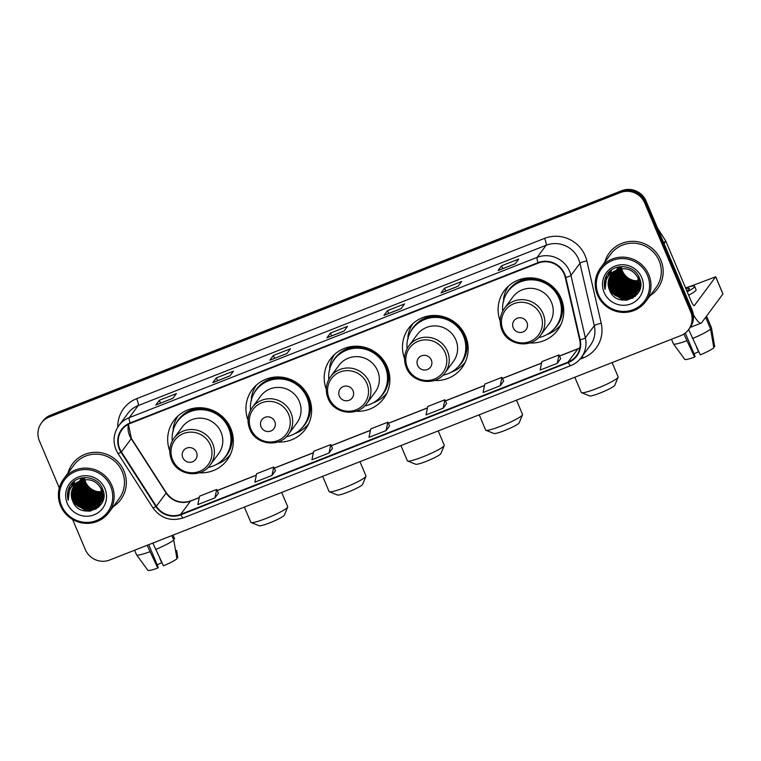 <?xml version="1.0" encoding="UTF-8"?>
<svg xmlns="http://www.w3.org/2000/svg" width="761" height="761" viewBox="0 0 761 761"><rect width="100%" height="100%" fill="white"/><g stroke="black" fill="none" stroke-linecap="round" stroke-linejoin="round"><path stroke-width="1.14" d="M529.799 342.935A33.161 32.238 -143.5 0 0 557.594 330.169A33.161 32.238 -143.5 0 0 561.171 298.55A33.161 32.238 -143.5 0 0 534.593 278.174A33.161 32.238 -143.5 0 0 504.286 290.692A33.161 32.238 -143.5 0 0 500.177 320.999M559.354 326.412A33.161 32.238 -143.5 0 0 560.515 325.375M434.179 380.51A33.161 32.238 -143.5 0 0 461.975 367.744A33.161 32.238 -143.5 0 0 465.561 336.124A33.161 32.238 -143.5 0 0 438.973 315.748A33.161 32.238 -143.5 0 0 408.667 328.267A33.161 32.238 -143.5 0 0 404.567 358.583M463.734 363.986A33.161 32.238 -143.5 0 0 464.895 362.949M355.91 411.263A33.161 32.238 -143.5 0 0 383.696 398.498A33.161 32.238 -143.5 0 0 387.282 366.878A33.161 32.238 -143.5 0 0 360.704 346.512A33.161 32.238 -143.5 0 0 330.398 359.03A33.161 32.238 -143.5 0 0 326.288 389.337M385.466 394.75A33.161 32.238 -143.5 0 0 386.626 393.703M277.632 442.027A33.161 32.238 -143.5 0 0 305.427 429.261A33.161 32.238 -143.5 0 0 309.014 397.642A33.161 32.238 -143.5 0 0 282.426 377.266A33.161 32.238 -143.5 0 0 252.119 389.784A33.161 32.238 -143.5 0 0 248.019 420.101M307.187 425.504A33.161 32.238 -143.5 0 0 308.348 424.467M199.363 472.79A33.161 32.238 -143.5 0 0 227.149 460.015A33.161 32.238 -143.5 0 0 230.735 428.405A33.161 32.238 -143.5 0 0 204.157 408.029A33.161 32.238 -143.5 0 0 173.85 420.548A33.161 32.238 -143.5 0 0 169.741 450.854M228.918 456.267A33.161 32.238 -143.5 0 0 230.079 455.23M177.579 416.353A33.161 32.238 -143.5 0 0 176.923 417.77M255.848 385.589A33.161 32.238 -143.5 0 0 255.201 387.007M334.127 354.835A33.161 32.238 -143.5 0 0 333.47 356.253M412.395 324.072A33.161 32.238 -143.5 0 0 411.749 325.489M508.015 286.497A33.161 32.238 -143.5 0 0 507.359 287.915M72.599 519.468L85.327 549.585A18.768 18.245 -143.5 0 0 109.689 560.02L680.762 335.611A18.768 18.245 -143.5 0 0 688.6 329.618L690.008 327.725A18.768 18.245 -143.5 0 0 692.034 309.822L646.118 201.123A18.768 18.245 -143.5 0 0 621.747 190.688L50.673 415.106A18.768 18.245 -143.5 0 0 42.835 421.099L42.14 422.041A18.768 18.245 -143.5 0 1 49.969 416.048A18.768 18.245 -143.5 0 0 42.14 422.041L41.436 422.992A18.768 18.245 -143.5 0 0 39.41 440.885L59.301 487.982M688.6 329.618A18.768 18.245 -143.5 0 0 690.636 311.715L644.719 203.016A18.768 18.245 -143.5 0 0 620.348 192.581L621.052 191.639L49.969 416.048L621.052 191.639A18.768 18.245 -143.5 0 1 645.414 202.074A18.768 18.245 -143.5 0 0 621.052 191.639L621.747 190.688M690.636 311.715L691.33 310.773L645.414 202.074L691.33 310.773A18.768 18.245 -143.5 0 1 689.304 328.666A18.768 18.245 -143.5 0 0 691.33 310.773L692.034 309.822M113.18 506.702A30.031 29.194 -143.5 0 0 120.733 499.663A30.031 29.194 -143.5 0 0 123.976 471.021A30.031 29.194 -143.5 0 0 99.91 452.576A30.031 29.194 -143.5 0 0 72.457 463.915A30.031 29.194 -143.5 0 0 67.919 473.19A30.031 29.194 -143.5 0 1 72.457 463.915A30.031 29.194 -143.5 0 1 99.91 452.576A30.031 29.194 -143.5 0 1 123.976 471.021A30.031 29.194 -143.5 0 1 120.733 499.663A30.031 29.194 -143.5 0 1 113.18 506.702M650.027 295.744A30.031 29.194 -143.5 0 0 657.58 288.695A30.031 29.194 -143.5 0 0 660.824 260.062A30.031 29.194 -143.5 0 0 636.757 241.608A30.031 29.194 -143.5 0 0 609.304 252.947A30.031 29.194 -143.5 0 0 604.767 262.231A30.031 29.194 -143.5 0 1 609.304 252.947A30.031 29.194 -143.5 0 1 636.757 241.608A30.031 29.194 -143.5 0 1 660.824 260.062A30.031 29.194 -143.5 0 1 657.58 288.695A30.031 29.194 -143.5 0 1 650.027 295.744M119.8 448.876A20.024 19.463 36.5 0 1 121.96 429.784A20.024 19.463 36.5 0 1 130.321 423.392L538.236 263.097A20.024 19.463 36.5 0 1 565.29 277.518L579.682 339.901A20.024 19.463 36.5 0 1 576.448 355.701A20.024 19.463 36.5 0 1 568.087 362.093L180.699 514.331A20.024 19.463 36.5 0 1 156.328 506.265L121.418 451.948A20.024 19.463 36.5 0 1 119.8 448.876M119.344 449.057A20.528 19.948 -143.5 0 0 120.999 452.205L155.91 506.522A20.528 19.948 -143.5 0 0 180.89 514.788L568.286 362.55A20.528 19.948 -143.5 0 0 580.158 339.806L565.775 277.423A20.528 19.948 -143.5 0 0 538.046 262.64L130.131 422.935A20.528 19.948 -143.5 0 0 119.344 449.057M515.197 263.801L518.698 259.073L501.585 265.798L498.084 270.526L515.197 263.801M498.189 270.44L515.245 263.744L498.236 270.431A5.004 1.008 68.5 0 0 498.189 270.44A5.004 1.008 68.5 0 0 498.084 270.526M502.783 268.633L501.585 265.798M458.151 286.222L461.651 281.494L444.538 288.219L441.028 292.947L458.151 286.222M441.133 292.861L458.189 286.165L441.18 292.852A5.004 1.008 68.5 0 0 441.133 292.861A5.004 1.008 68.5 0 0 441.028 292.947M445.737 291.054L444.538 288.219M401.095 308.643L404.595 303.905L387.482 310.64L383.982 315.368L401.095 308.643M384.086 315.282L401.142 308.576L384.134 315.273A5.004 1.008 68.5 0 0 384.086 315.282A5.004 1.008 68.5 0 0 383.982 315.368M388.681 313.475L387.482 310.64M172.89 398.317L176.4 393.589L159.277 400.315L155.777 405.042L172.89 398.317M172.928 398.269L155.929 404.947A5.004 1.008 68.5 0 0 155.881 404.957A5.004 1.008 68.5 0 0 155.777 405.042M160.485 403.149L159.277 400.315M229.946 375.896L233.446 371.168L216.333 377.894L212.833 382.621L229.946 375.896M229.984 375.848L212.985 382.526A5.004 1.008 68.5 0 0 212.928 382.545A5.004 1.008 68.5 0 0 212.833 382.621M217.532 380.738L216.333 377.894M286.992 353.475L290.502 348.747L273.38 355.473L269.879 360.2L286.992 353.475M274.578 358.317L273.38 355.473M344.048 331.064L347.549 326.326L330.436 333.052L326.935 337.789L344.048 331.064M327.03 337.703L344.086 330.997L327.078 337.694A5.004 1.008 68.5 0 0 327.03 337.703A5.004 1.008 68.5 0 0 326.935 337.789M331.634 335.896L330.436 333.052M620.348 192.581L49.275 416.999A18.768 18.245 -143.5 0 0 41.436 422.992M500.196 385.77L501.927 377.351L484.805 384.077L483.083 392.495L500.196 385.77L503.649 381.052M557.252 363.349L558.974 354.93L541.861 361.656L540.129 370.074L557.252 363.349L560.705 358.64M329.047 453.023L332.509 448.343L330.769 444.605L313.656 451.33L311.934 459.749L329.047 453.023L330.769 444.605M271.991 475.444L273.722 467.026L256.609 473.751L254.878 482.17L271.991 475.444L275.453 470.736M214.944 497.865L218.407 493.176L216.666 489.447L199.553 496.172L197.831 504.591L214.944 497.865L216.666 489.447M443.149 408.181L444.871 399.772L427.758 406.498L426.036 414.916L443.149 408.181L446.602 403.473M386.093 430.602L387.825 422.193L370.712 428.919L368.98 437.328L386.093 430.602L389.546 425.894M387.825 422.193L389.565 425.922M273.722 467.026L275.463 470.764M444.871 399.772L446.612 403.501M501.927 377.351L503.668 381.08M558.974 354.93L560.714 358.669M159.591 557.813L161.684 562.76A12.518 1.532 -22.9 0 0 157.223 564.814M147.158 545.304L157.755 568.067L158.288 567.345L148.718 544.686M134.63 550.222L136.571 554.807A20.652 2.521 -22.9 0 0 136.6 554.864A20.652 2.521 -22.9 0 0 149.879 551.744M155.586 549.499A20.652 2.521 -22.9 0 0 173.765 540.044L176.961 558.802A16.266 1.988 -22.9 0 1 163.453 565.823L152.866 543.059M171.881 535.582L173.765 540.044M174.64 538.864L173.061 535.126L174.611 538.731A20.652 2.521 -22.9 0 1 174.63 538.807A20.652 2.521 -22.9 0 1 174.64 538.864L174.63 538.807M147.843 570.246A16.266 1.988 -22.9 0 0 147.881 570.312A16.266 1.988 -22.9 0 0 157.755 568.067M176.828 558.013L177.836 557.623L176.609 550.393M110.621 486.336A26.911 26.15 -143.5 0 0 75.7 471.373A26.911 26.15 -143.5 0 0 61.555 505.618A26.911 26.15 -143.5 0 0 96.476 520.572A26.911 26.15 -143.5 0 0 110.621 486.336M111.934 485.651A28.157 27.367 -143.5 0 0 89.37 468.357A28.157 27.367 -143.5 0 0 63.629 478.983A28.157 27.367 -143.5 0 0 60.595 505.827A28.157 27.367 -143.5 0 0 83.158 523.121A28.157 27.367 -143.5 0 0 108.89 512.495A28.157 27.367 -143.5 0 0 111.934 485.651M108.89 512.495L119.23 498.541A28.157 27.367 -143.5 0 0 122.264 471.696A28.157 27.367 -143.5 0 0 99.701 454.403A28.157 27.367 -143.5 0 0 73.969 465.028L63.629 478.983M102.193 491.939L97.341 491.539A15.648 15.201 -143.5 0 0 102.183 491.891M102.459 491.863A15.648 15.201 -143.5 0 0 103.258 491.758M97.341 491.539C91.986 490.322 88.114 487.24 85.708 482.293L84.775 479.696L85.66 482.893L90.521 489.39L97.884 492.671L102.355 492.748M102.393 493.004L97.665 492.966L90.302 489.684L85.441 483.187L84.471 479.734M102.507 494.003L96.79 494.146L89.427 490.864L84.566 484.367L83.472 479.906M102.488 493.756L97.008 493.851L89.646 490.569L84.785 484.072L83.71 479.858M102.554 494.954L95.915 495.335L88.552 492.053L83.691 485.556L82.53 480.124M102.545 494.717L96.133 495.04L88.771 491.758L83.91 485.252L82.759 480.067M102.545 495.858L95.039 496.514L87.677 493.233L82.816 486.736L81.655 480.391M102.554 495.639L95.258 496.22L87.896 492.938L83.035 486.441L81.865 480.324M102.478 496.724L94.164 497.694L86.802 494.412L81.941 487.915L80.818 480.695M102.497 496.514L94.383 497.399L87.02 494.117L82.159 487.62L81.027 480.61M102.374 497.561L93.289 498.883L85.926 495.601L81.066 489.095L80.038 481.019M102.402 497.361L93.508 498.588L86.145 495.306L81.284 488.8L80.228 480.933M102.212 498.36L92.414 500.063L85.051 496.781L80.19 490.284L79.306 481.38M102.259 498.17L92.633 499.768L85.27 496.486L80.409 489.989L79.486 481.285M102.022 499.14L91.529 501.242L84.176 497.96L79.315 491.463L78.602 481.77M102.079 498.95L91.748 500.947L84.395 497.665L79.534 491.168L78.773 481.665M101.793 499.882L90.654 502.431L83.301 499.149L78.44 492.643L77.936 482.189M101.86 499.701L90.873 502.136L83.52 498.845L78.659 492.348L78.098 482.084M101.527 500.605L89.779 503.611L82.426 500.329L77.565 493.832L77.308 482.626M101.603 500.424L89.998 503.316L82.645 500.034L77.784 493.537L77.46 482.512M103.23 499.111L102.516 499.958M101.232 501.299L88.904 504.79L81.551 501.509L76.69 495.011L76.709 483.092M101.308 501.128L89.123 504.495L81.769 501.214L76.909 494.717L76.861 482.978M103.41 498.655L101.641 501.138M100.899 501.965L88.029 505.979L80.676 502.688L75.815 496.191L76.148 483.587M100.985 501.803L88.247 505.675L80.894 502.393L76.033 495.896L76.281 483.463M103.639 497.228L100.756 502.317M100.538 502.612L87.154 507.159L79.8 503.877L74.939 497.38L75.615 484.091M103.563 497.78L101.479 501.48M100.633 502.46L87.372 506.864L80.019 503.582L75.158 497.085L75.739 483.967M102.725 489.475L100.262 503.097M100.148 503.24L86.278 508.338L78.925 505.057L74.064 498.56L75.101 484.633M103.648 493.366L100.604 502.66M100.252 503.088L86.497 508.044L79.144 504.762L74.283 498.265L75.225 484.491M80.809 480.866L80.78 480.705A15.648 15.201 -143.5 0 0 72.533 500.624C79.544 521.114 111.534 508.12 102.583 489.085C97.817 475.14 76.29 473.57 69.679 486.46C67.368 490.864 66.873 495.497 68.214 500.358C67.453 490.579 71.629 484.034 80.752 480.724C89.846 478.07 96.685 480.866 101.27 489.123L99.52 504.115L93.27 508.738L85.403 509.518L78.05 506.236L73.189 499.739L74.626 485.185M101.489 488.828L99.729 503.839M99.834 503.696L93.489 508.443L85.622 509.223L78.269 505.941L73.408 499.444L74.749 485.042M84.433 479.478L84.347 478.726M84.319 478.479L84.281 477.765M84.69 479.44L84.585 478.679M84.566 478.431L84.509 477.699M83.444 479.658L83.406 478.945M83.396 478.707L83.406 478.022M83.691 479.611L83.634 478.888M83.624 478.65L83.615 477.956M82.521 479.896L82.53 479.211M82.53 478.983L82.578 478.327M82.749 479.83L82.74 479.135M82.749 478.916L82.778 478.25M81.655 480.162L81.703 479.506M81.722 479.297L81.788 478.659M81.817 478.46L81.922 477.851M81.874 480.096L81.903 479.43M81.922 479.211L81.979 478.574M82.007 478.365L82.102 477.794M80.837 480.476L80.913 479.849M80.942 479.639L81.047 479.03M81.094 478.831L81.227 478.241M81.037 480.4L81.104 479.763M81.132 479.554L81.227 478.935M81.265 478.736L81.398 478.146M72.533 500.624L74.293 485.623M67.263 503.373A20.652 20.071 -143.5 0 0 94.06 514.855A20.652 20.071 -143.5 0 0 104.913 488.581A20.652 20.071 -143.5 0 0 78.117 477.099A20.652 20.071 -143.5 0 0 67.263 503.373M71.448 493.033A28.157 27.367 -143.5 0 0 72.019 494.174M72.276 494.65A28.157 27.367 -143.5 0 0 73.37 496.448M73.903 497.228A28.157 27.367 -143.5 0 0 76.766 500.69M79.658 503.278A28.157 27.367 -143.5 0 0 81.912 504.885M85.232 506.721A28.157 27.367 -143.5 0 0 89.218 508.243M90.074 508.481A28.157 27.367 -143.5 0 0 91.995 508.919M92.481 509.014A28.157 27.367 -143.5 0 0 94.821 509.318M68.214 500.358L70.002 485.927M90.854 511.002L86.469 510.812L72.999 501.756M96.324 508.871L87.972 509.727M85.099 509.128L74.121 500.966M72.685 498.312L71.363 494.155M71.287 487.325L72.828 482.484M98.597 507.149L93.85 508.5M93.061 508.595L88.847 508.538M85.974 507.948L74.997 499.787M73.56 497.123L72.238 492.976M72.105 492.158L71.924 490.512M72.162 486.174L73.398 481.96M99.938 505.751L96.571 506.959M96.247 507.035L94.725 507.321M93.936 507.416L89.731 507.359M86.849 506.769L75.872 498.598M74.435 495.944L73.113 491.796M72.98 490.969L72.799 489.333M72.78 488.971L72.761 488.22M72.989 485.233L73.998 481.466M100.871 504.543L98.236 505.561M98.102 505.599L97.446 505.77M97.123 505.856L95.601 506.132M94.811 506.227L90.607 506.179M87.724 505.589L76.747 497.418M75.31 494.764L73.998 490.607M73.855 489.789L73.674 488.143M73.655 487.782L73.646 487.04M73.817 484.434L74.616 480.99M102.982 497.637L102.507 497.732M102.335 497.761L101.727 497.856M100.937 497.951L96.733 497.894M93.85 497.304L82.882 489.142M81.437 486.488L80.124 482.331M79.895 480.904L79.848 480.391M103.211 496.581L102.668 496.667M101.822 496.771L97.608 496.714M94.735 496.124L83.758 487.963M82.312 485.299L80.999 481.152M80.771 479.725L80.723 479.211M102.554 495.601L98.483 495.535M95.61 494.945L84.633 486.774M83.187 484.12L81.941 480.296M81.655 478.536L81.598 478.022M89.446 511.202L86.364 510.964L73.741 503.173M95.915 509.128L86.611 509.67M82.588 508.415L75.577 503.211M98.388 507.34L93.365 508.7M92.481 508.786L87.486 508.491M83.472 507.235L76.452 502.032M74.017 498.445L72.238 493.613M72.057 492.69L71.829 490.874M72.048 486.308L73.332 482.027M84.347 506.055L77.327 500.852M85.222 504.866L78.202 499.663M86.098 503.687L79.087 498.484M86.973 502.507L79.962 497.304M87.848 501.318L80.837 496.115M89.598 498.959L82.588 493.756M90.473 497.77L83.463 492.567M91.349 496.591L84.338 491.387M103.192 496.714L102.659 496.8M101.232 496.962L96.238 496.667M92.224 495.411L85.213 490.208M82.778 486.621L80.989 481.789M80.752 480.514L80.676 479.963M80.656 479.782L80.609 479.278M93.099 494.222L86.088 489.028M287.687 507.073L284.348 515.13A13.765 1.684 157.1 0 1 269.755 522.855A13.765 1.684 157.1 0 1 259.178 525.756L251.082 522.541A20.024 2.445 -22.9 0 0 266.464 518.317A20.024 2.445 -22.9 0 0 287.687 507.073A20.024 2.445 -22.9 0 0 287.715 506.74L281.675 492.443M196.49 452.253A7.505 7.296 -143.5 0 0 186.74 448.077A7.505 7.296 -143.5 0 0 182.802 457.637A7.505 7.296 -143.5 0 0 192.543 461.813A7.505 7.296 -143.5 0 0 196.49 452.253M210.207 465.019L218.607 453.689A22.526 21.898 -143.5 0 0 221.042 432.21A22.526 21.898 -143.5 0 0 202.987 418.379A22.526 21.898 -143.5 0 0 182.393 426.873L174.003 438.212C169.351 444.938 168.523 452.158 171.51 459.882C177.303 475.596 200.999 478.764 210.207 465.019A22.526 21.898 -143.5 0 0 212.642 443.549A22.526 21.898 -143.5 0 0 194.588 429.708A22.526 21.898 -143.5 0 0 174.003 438.212M208.076 467.492A29.727 28.889 -143.5 0 0 225.437 456.552A29.727 28.889 -143.5 0 0 228.652 428.215A29.727 28.889 -143.5 0 0 204.833 409.96A29.727 28.889 -143.5 0 0 177.665 421.175A29.727 28.889 -143.5 0 0 172.271 440.971M225.437 456.552L225.789 456.077A29.727 28.889 -143.5 0 0 229.004 427.739A29.727 28.889 -143.5 0 0 205.175 409.485A29.727 28.889 -143.5 0 0 178.017 420.7L177.665 421.175M244.386 507.092L250.826 522.322A20.024 2.445 -22.9 0 0 251.082 522.541M230.402 454.536A32.542 31.629 36.5 0 1 216.562 464.362M178.141 415.839A32.542 31.629 36.5 0 0 173.089 428.766L173.394 430.983M365.965 476.319L362.626 484.367A13.765 1.684 157.1 0 1 348.034 492.091A13.765 1.684 157.1 0 1 337.456 495.002L329.351 491.777A20.024 2.445 -22.9 0 0 344.743 487.554A20.024 2.445 -22.9 0 0 365.965 476.319A20.024 2.445 -22.9 0 0 365.984 475.977L359.943 461.68M274.759 421.499A7.505 7.296 -143.5 0 0 265.018 417.323A7.505 7.296 -143.5 0 0 261.071 426.873A7.505 7.296 -143.5 0 0 270.821 431.049A7.505 7.296 -143.5 0 0 274.759 421.499M288.486 434.265L296.876 422.926A22.526 21.898 -143.5 0 0 299.311 401.456A22.526 21.898 -143.5 0 0 281.256 387.615A22.526 21.898 -143.5 0 0 260.671 396.12L252.281 407.449C247.629 414.174 246.802 421.394 249.779 429.118C255.582 444.833 279.277 448.01 288.486 434.265A22.526 21.898 -143.5 0 0 290.921 412.785A22.526 21.898 -143.5 0 0 272.866 398.954A22.526 21.898 -143.5 0 0 252.281 407.449M286.355 436.728A29.727 28.889 -143.5 0 0 303.715 425.789A29.727 28.889 -143.5 0 0 306.921 397.451A29.727 28.889 -143.5 0 0 283.102 379.197A29.727 28.889 -143.5 0 0 255.934 390.422A29.727 28.889 -143.5 0 0 250.54 410.208M303.715 425.789L304.058 425.323A29.727 28.889 -143.5 0 0 307.273 396.985A29.727 28.889 -143.5 0 0 283.453 378.721A29.727 28.889 -143.5 0 0 256.286 389.946L255.934 390.422M322.664 476.329L329.094 491.558A20.024 2.445 -22.9 0 0 329.351 491.777M308.681 423.782A32.542 31.629 36.5 0 1 294.83 433.608M256.419 385.076A32.542 31.629 36.5 0 0 251.358 398.013L251.672 400.219M444.234 445.556L440.895 453.604A13.765 1.684 157.1 0 1 426.303 461.337A13.765 1.684 157.1 0 1 415.725 464.239L407.63 461.023A20.024 2.445 -22.9 0 0 423.011 456.8A20.024 2.445 -22.9 0 0 444.234 445.556A20.024 2.445 -22.9 0 0 444.262 445.223L438.222 430.916M353.037 390.735A7.505 7.296 -143.5 0 0 343.287 386.559A7.505 7.296 -143.5 0 0 339.349 396.12A7.505 7.296 -143.5 0 0 349.09 400.296A7.505 7.296 -143.5 0 0 353.037 390.735M366.754 403.501L375.154 392.172A22.526 21.898 -143.5 0 0 377.589 370.693A22.526 21.898 -143.5 0 0 359.534 356.852A22.526 21.898 -143.5 0 0 338.94 365.356L330.55 376.695C325.898 383.411 325.071 390.64 328.058 398.364C333.851 414.07 357.546 417.247 366.754 403.501A22.526 21.898 -143.5 0 0 369.19 382.032A22.526 21.898 -143.5 0 0 351.135 368.191A22.526 21.898 -143.5 0 0 330.55 376.695M364.624 405.974A29.727 28.889 -143.5 0 0 381.984 395.035A29.727 28.889 -143.5 0 0 385.199 366.697A29.727 28.889 -143.5 0 0 361.38 348.443A29.727 28.889 -143.5 0 0 334.212 359.658A29.727 28.889 -143.5 0 0 328.819 379.454M381.984 395.035L382.336 394.559A29.727 28.889 -143.5 0 0 385.551 366.222A29.727 28.889 -143.5 0 0 361.722 347.967A29.727 28.889 -143.5 0 0 334.564 359.182L334.212 359.658M400.933 445.575L407.373 460.805A20.024 2.445 -22.9 0 0 407.63 461.023M386.949 393.018A32.542 31.629 36.5 0 1 373.109 402.845M334.688 354.322A32.542 31.629 36.5 0 0 329.637 367.249L329.941 369.466M522.512 414.793L519.173 422.85A13.765 1.684 157.1 0 1 504.581 430.574A13.765 1.684 157.1 0 1 494.003 433.485L485.899 430.26A20.024 2.445 -22.9 0 0 501.29 426.036A20.024 2.445 -22.9 0 0 522.512 414.793A20.024 2.445 -22.9 0 0 522.531 414.46L516.491 400.162M431.306 359.982A7.505 7.296 -143.5 0 0 421.565 355.806A7.505 7.296 -143.5 0 0 417.618 365.356A7.505 7.296 -143.5 0 0 427.368 369.532A7.505 7.296 -143.5 0 0 431.306 359.982M445.033 372.747L453.423 361.408A22.526 21.898 -143.5 0 0 455.858 339.929A22.526 21.898 -143.5 0 0 437.803 326.098A22.526 21.898 -143.5 0 0 417.218 334.602L408.828 345.932C404.177 352.657 403.349 359.877 406.326 367.601C412.129 383.316 435.825 386.493 445.033 372.747A22.526 21.898 -143.5 0 0 447.468 351.268A22.526 21.898 -143.5 0 0 429.413 337.427A22.526 21.898 -143.5 0 0 408.828 345.932M442.902 375.211A29.727 28.889 -143.5 0 0 460.262 364.272A29.727 28.889 -143.5 0 0 463.468 335.934A29.727 28.889 -143.5 0 0 439.649 317.679A29.727 28.889 -143.5 0 0 412.481 328.895A29.727 28.889 -143.5 0 0 407.087 348.69M460.262 364.272L460.605 363.796A29.727 28.889 -143.5 0 0 463.82 335.468A29.727 28.889 -143.5 0 0 440.001 317.204A29.727 28.889 -143.5 0 0 412.833 328.429L412.481 328.895M479.211 414.812L485.642 430.041A20.024 2.445 -22.9 0 0 485.899 430.26M465.228 362.255A32.542 31.629 36.5 0 1 451.378 372.091M412.966 323.558A32.542 31.629 36.5 0 0 407.906 336.495L408.219 338.702M618.122 377.218L614.783 385.275A13.765 1.684 157.1 0 1 600.191 392.999A13.765 1.684 157.1 0 1 589.613 395.901L581.518 392.686A20.024 2.445 -22.9 0 0 596.9 388.462A20.024 2.445 -22.9 0 0 618.122 377.218A20.024 2.445 -22.9 0 0 618.151 376.885L612.11 362.588M526.926 322.407A7.505 7.296 -143.5 0 0 517.185 318.231A7.505 7.296 -143.5 0 0 513.237 327.782A7.505 7.296 -143.5 0 0 522.978 331.958A7.505 7.296 -143.5 0 0 526.926 322.407M540.652 335.173L549.042 323.834A22.526 21.898 -143.5 0 0 551.478 302.355A22.526 21.898 -143.5 0 0 533.423 288.524A22.526 21.898 -143.5 0 0 512.838 297.028L504.438 308.357C499.796 315.083 498.959 322.303 501.946 330.027C507.739 345.741 531.444 348.919 540.652 335.173A22.526 21.898 -143.5 0 0 543.088 313.694A22.526 21.898 -143.5 0 0 525.033 299.853A22.526 21.898 -143.5 0 0 504.438 308.357M538.522 337.637A29.727 28.889 -143.5 0 0 555.872 326.697A29.727 28.889 -143.5 0 0 559.088 298.36A29.727 28.889 -143.5 0 0 535.268 280.105A29.727 28.889 -143.5 0 0 508.101 291.32A29.727 28.889 -143.5 0 0 502.707 311.116M555.872 326.697L556.224 326.222A29.727 28.889 -143.5 0 0 559.44 297.893A29.727 28.889 -143.5 0 0 535.62 279.629A29.727 28.889 -143.5 0 0 508.453 290.854L508.101 291.32M574.821 377.237L581.261 392.467A20.024 2.445 -22.9 0 0 581.518 392.686M560.847 324.681A32.542 31.629 36.5 0 1 546.997 334.517M508.576 285.984A32.542 31.629 36.5 0 0 503.525 298.911L503.839 301.128M693.338 314.597A25.027 5.032 68.5 0 0 701.128 323.121A25.027 5.032 68.5 0 0 701.642 322.712L722.921 293.974L715.673 276.814L694.393 305.541A6.259 1.256 -111.5 0 1 694.27 305.646A6.259 1.256 -111.5 0 1 691.102 301.004L665.837 241.189L664.049 243.587M715.673 276.814L689.276 286.764M657.571 228.243L665.58 240.704A3.13 3.044 36.5 0 1 665.837 241.189M696.439 346.845L698.531 351.791A12.518 1.532 -22.9 0 0 694.07 353.846M683.873 334.022L694.603 357.099L695.135 356.376L685.28 333.033M688.648 295.201A21.279 2.597 -22.9 0 0 696.087 289.76L694.631 286.336A21.279 2.597 -22.9 0 0 685.556 287.867M687.202 291.777A21.279 2.597 -22.9 0 0 694.631 286.336M704.876 318.345A20.652 2.521 -22.9 0 0 705.77 317.641L710.612 329.075L713.808 347.834A16.266 1.988 -22.9 0 1 700.301 354.864L688.638 329.561M705.238 317.851L705.77 317.641M713.675 347.054L714.684 346.655L711.487 327.896L706.655 316.452L706.122 316.662M671.478 339.254L673.418 343.839A20.652 2.521 -22.9 0 0 673.447 343.896A20.652 2.521 -22.9 0 0 686.726 340.776M692.434 338.54A20.652 2.521 -22.9 0 0 710.612 329.075M711.487 327.896A20.652 2.521 -22.9 0 0 711.478 327.839A20.652 2.521 -22.9 0 0 711.459 327.763L706.627 316.329M684.691 359.278A16.266 1.988 -22.9 0 0 684.729 359.344A16.266 1.988 -22.9 0 0 694.603 357.099M686.831 290.902A15.648 1.912 -22.9 0 0 689.447 288.524A15.648 1.912 -22.9 0 0 685.918 288.733M647.468 275.368A26.911 26.15 -143.5 0 0 612.548 260.405A26.911 26.15 -143.5 0 0 598.403 294.65A26.911 26.15 -143.5 0 0 633.323 309.613A26.911 26.15 -143.5 0 0 647.468 275.368M648.781 274.683A28.157 27.367 -143.5 0 0 626.217 257.389A28.157 27.367 -143.5 0 0 600.477 268.015A28.157 27.367 -143.5 0 0 597.442 294.859A28.157 27.367 -143.5 0 0 620.006 312.162A28.157 27.367 -143.5 0 0 645.737 301.527A28.157 27.367 -143.5 0 0 648.781 274.683M645.737 301.527L656.077 287.572A28.157 27.367 -143.5 0 0 659.112 260.728A28.157 27.367 -143.5 0 0 636.548 243.434A28.157 27.367 -143.5 0 0 610.817 254.06L600.477 268.015M639.04 280.971L634.189 280.571A15.648 15.201 -143.5 0 0 639.031 280.923M639.307 280.895A15.648 15.201 -143.5 0 0 640.106 280.79M634.189 280.571C628.833 279.354 624.962 276.272 622.555 271.325L621.623 268.728M639.24 282.036L634.512 281.998L627.15 278.716L622.289 272.219L621.318 268.766M639.202 281.779L634.731 281.703L627.368 278.421L622.508 271.924L621.585 268.738M639.354 283.035L633.637 283.187L626.274 279.905L621.414 273.399L620.32 268.937M639.335 282.788L633.856 282.892L626.493 279.61L621.632 273.104L620.557 268.89M639.402 283.986L632.762 284.367L625.399 281.085L620.538 274.588L619.378 269.156M639.392 283.758L632.981 284.072L625.618 280.79L620.757 274.293L619.606 269.099M639.392 284.89L631.887 285.546L624.524 282.264L619.663 275.767L618.503 269.423M639.402 284.671L632.106 285.251L624.743 281.97L619.882 275.472L618.712 269.356M639.326 285.765L631.012 286.735L623.649 283.453L618.788 276.947L617.656 269.898M639.345 285.546L631.23 286.44L623.868 283.149L619.007 276.652L617.875 269.651M639.221 286.593L630.137 287.915L622.774 284.633L617.913 278.136L616.886 270.06M639.25 286.393L630.355 287.62L622.993 284.338L618.132 277.841L617.076 269.974M639.059 287.401L629.261 289.094L621.899 285.813L617.038 279.316L616.153 270.412M639.107 287.201L629.48 288.8L622.118 285.518L617.257 279.021L616.334 270.326M638.869 288.172L628.377 290.283L621.024 286.992L616.163 280.495L615.449 270.802M638.926 287.981L628.596 289.979L621.242 286.697L616.381 280.2L615.62 270.707M638.641 288.914L627.502 291.463L620.148 288.181L615.288 281.684L614.783 271.22M638.707 288.733L627.72 291.168L620.367 287.886L615.506 281.389L614.945 271.116M638.374 289.637L626.626 292.643L619.273 289.361L614.412 282.864L614.156 271.658M638.45 289.456L626.845 292.348L619.492 289.066L614.631 282.569L614.308 271.553M638.079 290.331L625.751 293.822L618.398 290.54L613.537 284.043L613.556 272.124M638.156 290.16L625.97 293.527L618.617 290.245L613.756 283.748L613.708 272.01M640.258 287.687L638.479 290.169M637.747 291.006L624.876 295.011L617.523 291.729L612.662 285.232L612.995 272.619M637.832 290.835L625.095 294.716L617.742 291.434L612.881 284.928L613.128 272.495M640.486 286.26L637.984 290.949M637.385 291.653L624.001 296.191L616.648 292.909L611.787 286.412L612.462 273.132M640.41 286.811L638.327 290.512M637.48 291.492L624.22 295.896L616.867 292.614L612.006 286.117L612.586 272.999M639.573 278.507L637.109 292.129L623.345 297.075L615.991 293.794L611.131 287.297L612.072 273.532M636.995 292.272L623.126 297.37L615.773 294.088L610.912 287.591L611.949 273.665M640.496 282.398L637.452 291.691M617.599 269.755A15.648 15.201 -143.5 0 0 609.38 289.665C616.391 310.146 648.382 297.151 639.43 278.117C634.664 264.172 613.138 262.602 606.527 275.492C604.215 279.896 603.72 284.528 605.062 289.389C604.301 279.62 608.477 273.075 617.599 269.755C626.693 267.101 633.533 269.898 638.118 278.155L636.577 292.88L630.118 297.77L622.251 298.559L614.898 295.278L610.037 288.771L611.473 274.217M638.336 277.86L636.577 292.88M636.681 292.728L630.336 297.475L622.469 298.264L615.116 294.983L610.255 288.476L611.597 274.084M621.28 268.509L621.195 267.758M621.166 267.511L621.128 266.797M621.537 268.471L621.433 267.71M621.414 267.463L621.357 266.74M620.291 268.69L620.253 267.977M620.244 267.748L620.253 267.063M620.538 268.643L620.481 267.92M620.472 267.682L620.462 266.987M619.368 268.928L619.378 268.243M619.378 268.015L619.425 267.358M619.597 268.861L619.587 268.176M619.597 267.948L619.625 267.282M618.503 269.204L618.541 268.547M618.569 268.329L618.636 267.701M618.664 267.491L618.769 266.883M618.722 269.004L618.75 268.462M618.769 268.252L618.826 267.606M618.855 267.406L618.95 266.835M617.685 269.508L617.761 268.88M617.789 268.671L617.894 268.062M617.942 267.862L618.075 267.273M617.884 269.432L617.951 268.795M617.98 268.585L618.075 267.967M618.113 267.767L618.246 267.178M609.38 289.665L611.14 274.654M604.11 292.405A20.652 20.071 -143.5 0 0 630.907 303.886A20.652 20.071 -143.5 0 0 641.761 277.613A20.652 20.071 -143.5 0 0 614.964 266.131A20.652 20.071 -143.5 0 0 604.11 292.405M608.296 282.074A28.157 27.367 -143.5 0 0 608.867 283.206M609.123 283.682A28.157 27.367 -143.5 0 0 610.217 285.48M610.75 286.26A28.157 27.367 -143.5 0 0 613.613 289.722M616.505 292.319A28.157 27.367 -143.5 0 0 618.76 293.917M622.079 295.753A28.157 27.367 -143.5 0 0 626.065 297.275M626.921 297.522A28.157 27.367 -143.5 0 0 628.843 297.96M629.328 298.046A28.157 27.367 -143.5 0 0 631.668 298.36M605.062 289.389L606.85 274.959M627.701 300.034L623.316 299.853L609.846 290.797M633.171 297.912L624.819 298.759M621.946 298.169L610.969 289.998M609.532 287.344L608.21 283.197M608.134 276.357L609.675 271.515M635.445 296.181L630.698 297.532M629.908 297.627L625.694 297.57M622.821 296.98L611.844 288.819M610.408 286.165L609.085 282.008M608.952 281.19L608.771 279.544M609.009 275.206L610.246 270.992M636.786 294.783L633.418 295.991M633.095 296.067L631.573 296.352M630.783 296.448L626.579 296.39M623.697 295.801L612.719 287.639M611.283 284.975L609.961 280.828M609.827 280.01L609.647 278.364M609.628 278.003L609.609 277.261M609.837 274.264L610.845 270.497M637.718 293.575L635.083 294.593M634.95 294.631L634.293 294.811M633.97 294.887L632.448 295.173M631.659 295.268L627.454 295.211M624.572 294.621L613.594 286.45M612.158 283.796L610.845 279.648M610.702 278.821L610.522 277.185M610.503 276.814L610.493 276.072M610.664 273.465L611.463 270.022M639.83 286.669L639.354 286.764M639.183 286.792L638.574 286.897M637.785 286.992L633.58 286.935M630.698 286.345L619.73 278.174M618.284 275.52L616.971 271.363M616.743 269.936L616.695 269.423M640.058 285.613L639.516 285.698M638.669 285.803L634.455 285.746M631.582 285.156L620.605 276.994M619.159 274.34L617.846 270.184M617.618 268.757L617.571 268.243M639.402 284.633L635.33 284.566M632.458 283.977L621.48 275.815M620.034 273.151L618.788 269.327M618.493 267.577L618.446 267.063M626.293 300.234L623.211 299.996L610.588 292.205M632.762 298.16L623.459 298.702M619.435 297.446L612.424 292.243M635.235 296.371L630.213 297.732M629.328 297.817L624.334 297.522M620.32 296.267L613.299 291.063M610.864 287.477L609.085 282.645M608.905 281.722L608.676 279.905M608.895 275.339L610.179 271.059M621.195 295.087L614.175 289.884M622.07 293.898L615.05 288.704M622.945 292.719L615.934 287.515M623.82 291.539L616.81 286.336M624.695 290.36L617.685 285.156M626.446 287.991L619.435 282.788M627.321 286.811L620.31 281.608M628.196 285.622L621.185 280.419M640.039 285.746L639.506 285.832M638.079 285.993L633.085 285.698M629.071 284.443L622.06 279.239M619.616 275.653L617.837 270.821M617.599 269.546L617.523 268.994M617.504 268.814L617.456 268.31M629.946 283.263L622.936 278.06M50.673 415.106L49.275 416.999M646.118 201.123L644.719 203.016M128.381 424.286A20.024 19.463 -143.5 0 0 129.608 435.634A20.024 19.463 -143.5 0 0 131.225 438.697L166.136 493.023A20.024 19.463 -143.5 0 0 190.507 501.09L199.249 497.646M117.765 427.149A31.287 30.411 36.5 0 1 136.657 398.669L544.572 238.374A6.259 1.256 -111.5 0 1 546.113 245.27L138.198 405.575A25.027 24.323 -143.5 0 0 127.743 413.565L118.783 425.675A25.027 24.323 36.5 0 1 129.227 417.684A6.259 1.256 68.5 0 0 130.131 422.935M544.572 238.374A31.287 30.411 36.5 0 1 585.18 255.763A31.287 30.411 36.5 0 1 586.845 260.899L601.228 323.292A31.287 30.411 36.5 0 1 583.126 357.965L579.968 359.211M578.598 259.187A25.027 24.323 -143.5 0 0 546.113 245.27L537.142 257.38A25.027 24.323 36.5 0 1 570.959 275.406L585.352 337.798A25.027 24.323 36.5 0 1 581.309 357.546L590.279 345.437A25.027 24.323 -143.5 0 0 594.312 325.689L579.93 263.296A25.027 24.323 -143.5 0 0 578.598 259.187M118.783 425.675C113.617 433.133 112.704 441.152 116.014 449.722L118.031 453.556A6.259 0.533 -32.7 0 0 120.999 452.205M183.477 517.775A6.259 1.256 -111.5 0 1 183.344 517.87A6.259 1.256 -111.5 0 1 180.89 514.788M568.286 362.55A6.259 1.256 68.5 0 0 570.74 365.641C575.031 363.929 578.56 361.228 581.309 357.546M580.158 339.806A6.259 0.97 -13 0 0 585.352 337.798L594.312 325.689A6.259 0.97 167 0 1 601.228 323.292M118.031 453.556L152.942 507.872A6.259 0.533 -32.7 0 0 155.91 506.522M565.775 277.423A6.259 0.97 -13 0 0 570.959 275.406L579.93 263.296A6.259 0.97 167 0 1 586.845 260.899M538.046 262.64A6.259 1.256 -111.5 0 1 537.142 257.38L129.227 417.684L138.198 405.575A6.259 1.256 -111.5 0 0 136.657 398.669M582.308 356.205A6.259 1.256 -111.5 0 1 583.126 357.965M568.087 362.093L577.894 348.852A20.024 19.463 -143.5 0 0 579.844 347.958M121.418 451.948L131.225 438.697A11.263 0.961 147.3 0 0 131.339 438.374L166.25 492.7A11.263 0.961 147.3 0 1 166.136 493.023L156.328 506.265M180.699 514.331L190.507 501.09A11.263 2.264 -111.5 0 1 190.735 500.9L199.277 497.551M217.208 490.598L256.305 475.225M274.255 468.177L313.351 452.814M331.311 445.756L370.407 430.393M388.357 423.335L427.454 407.972M445.404 400.914L484.51 385.551M502.46 378.493L541.556 363.13M559.506 356.081L577.894 348.852A11.263 2.264 -111.5 0 1 578.132 348.671L579.853 347.891M210.359 445.042A20.69 20.109 -143.5 0 0 183.496 433.532A20.69 20.109 -143.5 0 0 172.623 459.872A20.69 20.109 -143.5 0 0 199.477 471.373A20.69 20.109 -143.5 0 0 210.359 445.042M222.83 459.596A30.002 29.165 -143.5 0 0 228.909 424.714M207.106 408.571A30.002 29.165 -143.5 0 0 175.515 424.562M288.628 414.279A20.69 20.109 -143.5 0 0 261.765 402.778A20.69 20.109 -143.5 0 0 250.892 429.109A20.69 20.109 -143.5 0 0 277.755 440.619A20.69 20.109 -143.5 0 0 288.628 414.279M301.099 428.833A30.002 29.165 -143.5 0 0 307.178 393.96M285.375 377.808A30.002 29.165 -143.5 0 0 253.794 393.798M366.907 383.525A20.69 20.109 -143.5 0 0 340.043 372.015A20.69 20.109 -143.5 0 0 329.171 398.345A20.69 20.109 -143.5 0 0 356.024 409.856A20.69 20.109 -143.5 0 0 366.907 383.525M379.378 398.079A30.002 29.165 -143.5 0 0 385.456 363.197M363.653 347.054A30.002 29.165 -143.5 0 0 332.062 363.045M445.175 352.762A20.69 20.109 -143.5 0 0 418.312 341.251A20.69 20.109 -143.5 0 0 407.439 367.592A20.69 20.109 -143.5 0 0 434.303 379.092A20.69 20.109 -143.5 0 0 445.175 352.762M457.646 367.316A30.002 29.165 -143.5 0 0 463.725 332.443M441.922 316.291A30.002 29.165 -143.5 0 0 410.341 332.281M540.795 315.187A20.69 20.109 -143.5 0 0 513.932 303.677A20.69 20.109 -143.5 0 0 503.059 330.017A20.69 20.109 -143.5 0 0 529.922 341.518A20.69 20.109 -143.5 0 0 540.795 315.187M553.266 329.741A30.002 29.165 -143.5 0 0 559.345 294.859M537.542 278.716A30.002 29.165 -143.5 0 0 505.951 294.707M663.83 243.063L665.58 240.704M152.942 507.872C160.809 518.412 170.94 521.751 183.344 517.87L570.74 365.641M166.25 492.7C172.747 501.261 180.909 504.001 190.735 500.9M217.17 490.512L256.324 475.13M274.217 468.091L313.37 452.709M331.273 445.68L370.426 430.288M388.319 423.259L427.473 407.867M445.375 400.838L484.529 385.447M502.422 378.417L541.575 363.035M559.468 355.996L578.132 348.671M131.339 438.374L128.447 424.248M229.993 375.839L212.928 382.545M172.937 398.26L155.881 404.957M147.881 570.312L136.6 554.864M701.128 323.121L690.237 327.401M715.701 276.709L722.95 293.879M684.729 359.344L673.447 343.896M713.457 339.425L711.478 327.839"/></g></svg>

